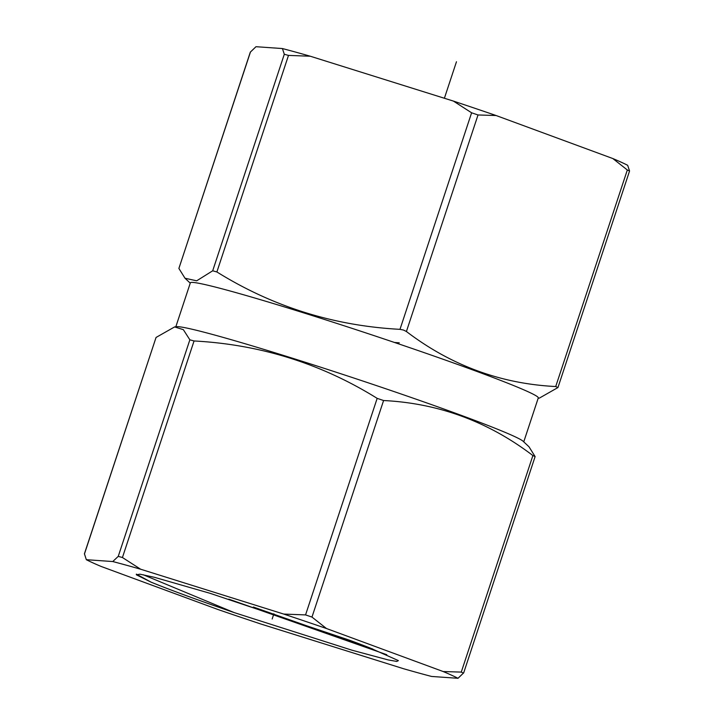 <?xml version="1.0" encoding="UTF-8"?>
<svg xmlns="http://www.w3.org/2000/svg" width="714" height="714" viewBox="0 0 714 714"><rect width="100%" height="100%" fill="white"/><g stroke="black" fill="none" stroke-linecap="round" stroke-linejoin="round"><path stroke-width="1.07" d="M250.498 51.89L178.884 268.437L250.311 52.158L255.987 46.705L282.414 48.552A201.277 8.318 18.3 0 1 310.287 56.227L453.417 101.085A201.277 8.318 18.3 0 1 496.132 115.534L612.826 158.544A201.277 8.318 18.3 0 1 627.668 165.309L629.561 171.003L627.329 169.986L555.715 386.533L557.946 387.55L539.409 398.082L538.178 398.225M253.363 607.034L372.779 649.035M143.184 574.734L234.13 612.576L351.993 650.204L388.184 659.923L396.761 661.441L398.376 660.602L370.048 647.982A128.333 5.301 -161.7 0 0 349.271 640.119L210.148 593.334L154.536 577.34L139.953 574.181L136.365 574.797L151.02 582.133L136.347 574.127M386.801 654.72L228.828 599.162M326.476 628.525A201.277 8.318 -161.7 0 0 283.761 614.076L140.631 569.219A201.277 8.318 18.3 0 0 112.758 561.543L86.332 559.696A201.277 8.318 18.3 0 0 101.174 566.47L217.868 609.479A201.277 8.318 -161.7 0 0 260.583 623.92L403.713 668.777A201.277 8.318 18.3 0 0 431.586 676.453L458.013 678.3A201.277 8.318 18.3 0 0 443.171 671.535L326.476 628.525L311.973 617.074L305.556 614.906L377.171 398.358L383.588 400.527C438.53 403.267 488.296 421.608 532.894 455.559L535.116 456.576L528.994 446.777L523.175 441.306A183.23 7.577 -161.7 0 0 379.866 386.747A183.23 7.577 -161.7 0 0 178.339 326.691A183.23 7.577 -161.7 0 0 176.608 326.691L174.591 326.923L183.355 329.672L189.862 339.819L194.056 340.971C260.271 344.496 321.309 363.622 377.171 398.358M234.13 612.576C197.796 600.081 170.093 589.934 151.02 582.133M443.171 671.535L461.271 672.097L532.894 455.559M535.116 456.576L463.689 672.847L458.013 678.3M463.502 673.115L461.271 672.097M283.761 614.076L305.556 614.906M112.758 561.543L118.247 556.367L189.862 339.819M118.247 556.367L122.433 557.518L140.631 569.219M84.439 554.002L156.054 337.454L84.422 553.769L86.332 559.696M156.054 337.454L174.591 326.923M175.822 326.789L190.352 282.833A183.23 7.577 18.3 0 1 192.976 282.423A183.23 7.577 18.3 0 1 394.503 342.479A183.23 7.577 18.3 0 1 538.285 397.903L523.755 441.85M557.946 387.55L629.561 171.003M453.417 101.085L471.606 112.794L478.023 114.963L406.409 331.51C451.025 365.47 500.8 383.811 555.715 386.533M406.409 331.51L403.481 330.038L399.992 329.341C333.804 325.825 272.766 306.699 216.877 271.954L212.692 270.793L196.671 280.816L185.006 278.237L178.884 268.437M612.826 158.544L627.329 169.986M478.023 114.963L496.132 115.534M282.414 48.552L284.306 54.255L288.492 55.406L310.287 56.227M394.503 342.479L399.26 342.809M272.168 619.002L273.89 613.79M456.469 61.743L444.394 98.255M311.973 617.074L383.588 400.527M471.606 112.794L399.992 329.341M288.492 55.406L216.877 271.954M284.306 54.255L212.692 270.793M122.433 557.518L194.056 340.971M190.245 283.155L185.006 278.237"/></g></svg>
